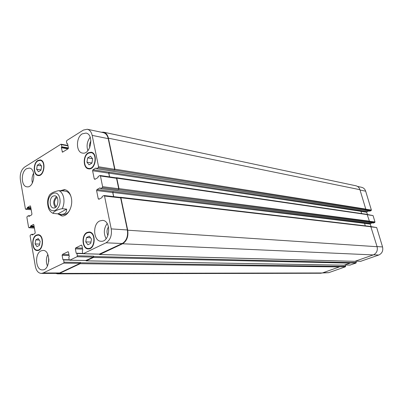 <?xml version="1.0" encoding="UTF-8"?>
<svg xmlns="http://www.w3.org/2000/svg" width="403" height="403" viewBox="0 0 403 403"><rect width="100%" height="100%" fill="white"/><g stroke="black" fill="none" stroke-linecap="round" stroke-linejoin="round"><path stroke-width="0.6" d="M56.425 196.619C53.251 199.959 52.894 203.575 55.347 207.469M57.09 197.48L56.783 197.631C53.962 200.613 53.755 203.656 56.168 206.759M53 196.14L54.702 195.752C59.74 195.984 58.475 208.744 53.488 207.978C49.383 207.903 48.985 198.12 53 196.14M61.981 190.977L58.873 190.619C54.38 191.521 51.307 192.926 49.665 194.84M57.951 213.852L53.1 213.389C52.889 212.084 57.523 209.278 62.253 208.719L66.641 209.117L57.951 213.852L60.601 214.356C64.676 214.562 66.686 212.814 66.641 209.117M62.425 215.953L59.095 214.134M61.291 190.896L65.029 189.692M60.123 190.765L64.45 189.596C67.931 190.226 70.238 193.052 71.366 198.064C73.22 206.558 67.709 216.764 61.835 215.932L57.72 213.832M69.659 210.346C67.815 213.273 65.629 214.678 63.11 214.562L60.601 214.356M62.772 190.881L65.432 191.188C67.926 191.571 69.79 193.38 71.019 196.614M369.712 211.127L371.118 210.653L371.385 210.074L365.662 191.183C364.952 189.093 363.612 187.803 361.627 187.309L357.526 186.443M367.42 214.517L366.735 212.245L366.997 211.666L368.71 210.991M373.309 223.015L374.719 222.547L374.986 221.967L373.052 215.585L367.37 214.507M371.062 226.612L370.302 224.098L370.569 223.519L372.206 222.894M360.776 261.27L378.775 255.028C382.069 253.457 383.329 250.762 382.558 246.943L376.674 227.524L371.002 226.602M350.041 265.063L356.025 263.048L356.287 262.484L355.899 261.164M322.34 272.967L328.672 272.69L345.371 266.801L345.628 266.247L345.27 265.003M90.499 156.198L92.63 158.832L91.904 163.165L89.053 164.827L86.942 162.182L87.663 157.88L90.499 156.198M87.663 157.88L92.524 158.701M86.942 162.182L91.934 162.993M89.34 236.128L91.486 239.034L90.751 243.372L87.879 244.772L85.753 241.86L86.479 237.553L89.34 236.128M86.479 237.553L90.544 237.76M85.753 241.86L90.967 242.097M38.28 238.561L40.139 241.286L39.474 245.341L36.95 246.651L35.106 243.916L35.766 239.886L38.28 238.561M35.766 239.886L39.293 240.042M35.106 243.916L39.675 244.097M39.776 163.699L41.625 166.192L40.96 170.242L38.456 171.779L36.623 169.28L37.278 165.255L39.776 163.699M37.278 165.255L41.378 165.86M36.623 169.28L41.015 169.905M36.371 235.513C31.389 237.77 32.149 250.318 37.278 250.112C43.297 250.681 44.118 235.03 38.073 235.11L36.371 235.513M36.3 235.11L38.104 234.682C44.491 234.596 43.62 251.14 37.262 250.54C31.842 250.762 31.036 237.498 36.3 235.11M87.139 232.879C81.487 235.302 82.413 248.651 88.247 248.475C95.108 249.13 96.025 232.435 89.134 232.445L87.139 232.879M87.053 232.45L89.169 231.992C96.448 231.977 95.481 249.618 88.232 248.933C82.061 249.125 81.079 235.014 87.053 232.45M88.312 153.231C83.109 155.956 83.35 167.94 88.635 168.389C95.254 169.829 97.803 153.437 91.073 152.656L88.312 153.231M88.227 152.813L91.149 152.208C98.261 153.039 95.566 170.358 88.574 168.837C82.988 168.368 82.731 155.699 88.227 152.813M37.877 160.898C33.242 163.442 33.474 174.847 38.179 175.129C44.018 176.302 46.093 160.898 40.169 160.364L37.877 160.898M37.806 160.51L40.229 159.946C46.496 160.51 44.3 176.786 38.129 175.552C33.152 175.255 32.905 163.2 37.806 160.51M66.812 140.506L66.48 141.463L66.893 143.604L67.603 143.765L68.394 147.861L68.057 148.818L62.45 152.193L61.327 147.689L61.82 146.783L61.412 144.652L60.828 144.274L24.593 167.094C21.168 169.849 19.752 174.046 20.352 179.678L25.394 208.819L25.752 209.273L27.278 208.457L27.469 207.409L30.23 205.883L30.593 206.336L31.938 213.998L31.625 214.9L29.026 216.366L28.537 215.696L27.182 216.461L26.875 217.358L28.593 227.277L28.966 227.75L30.492 226.965L30.683 225.912L33.469 224.436L33.847 224.904L35.207 232.677L34.895 233.579L32.265 234.989L31.772 234.304L30.401 235.04L30.089 235.936L35.353 266.343C36.295 270.786 38.275 273.148 41.292 273.43L43.186 272.982L63.694 263.129L64.032 262.197L63.619 259.935L62.908 259.663L62.117 255.361L62.45 254.424L67.89 251.754L68.495 252.228L69.301 256.56L68.792 257.426L69.215 259.703L69.664 260.227L77.008 256.736L77.356 255.789L76.923 253.492L76.187 253.22L75.361 248.858L75.704 247.91L81.325 245.145L81.95 245.623L82.791 250.016L82.267 250.903L82.711 253.21L83.169 253.734L106.029 242.802C110.321 240.047 112.054 235.412 111.223 228.894L104.523 196.019L103.863 195.571L102.226 196.452L102.009 197.606L98.906 199.268L98.256 198.825L96.589 190.533L96.947 189.541L100.03 187.853L100.528 188.579L102.256 187.667L102.619 186.67L100.438 175.965L100.035 175.491L98.171 176.454L97.954 177.602L94.891 179.325L94.247 178.897L92.604 170.731L92.962 169.744L96.005 167.996L96.488 168.701L98.201 167.754L98.559 166.761L92.166 135.383C91.365 131.937 89.743 129.892 87.29 129.252L83.386 130.068L66.812 140.506M40.98 250.888L43.045 250.399C50.929 250.117 50.259 270.428 42.391 269.899C35.575 270.342 34.386 253.734 40.98 250.888M99.677 220.965L102.493 220.376C111.601 220.527 110.14 242.243 101.077 241.266C93.405 241.397 92.262 224.204 99.677 220.965M82.242 133.846L85.95 133.071C94.388 134.27 90.74 155.069 82.464 153.064C75.915 152.379 75.764 137.423 82.242 133.846M26.507 168.741L29.278 168.076C36.693 168.635 34.3 188.171 26.991 186.821C21.032 186.569 20.664 171.935 26.507 168.741M47.826 254.419C46.038 258.258 45.912 262.131 47.443 266.04M48.839 258.897L48.748 261.592M107.148 223.549C103.778 228.405 103.435 233.453 106.125 238.692M108.503 226.844C106.719 229.66 106.523 232.576 107.908 235.589M90.191 137.292C87.108 141.327 86.328 145.79 87.854 150.687M90.927 140.99C89.718 143.005 89.34 145.176 89.788 147.503M33.605 173.134C32.018 176.277 31.61 179.577 32.396 183.022M80.504 262.781L80.172 263.693L59.498 273.405L57.614 273.844L320.748 273.249L322.324 272.972L339.351 266.937L339.608 266.373L80.504 262.781L80.439 262.434L80.106 263.345L59.654 272.962L57.77 273.4L41.292 273.43M344.066 265.174L350.106 263.129L350.368 262.56L93.778 256.53L93.708 256.182L93.365 257.109L85.899 260.469M119.988 197.45L120.643 197.883L127.373 229.967C128.209 236.329 126.497 240.848 122.235 243.528L99.334 254.137M365.294 225.836L364.549 223.353L364.821 222.763L113.193 191.496L112.734 192.513L113.591 196.629M115.888 177.889L116.538 178.307L118.729 188.76L118.371 189.732L102.256 187.667M361.622 213.56L360.957 211.323L361.224 210.739L109.183 172.157L108.729 173.174L109.495 176.872M87.29 129.252L103.349 132.652C105.798 133.287 107.42 135.292 108.221 138.657L114.654 169.315L114.296 170.283L98.201 167.754M101.329 132.224L103.531 132.174C105.974 132.809 107.596 134.809 108.397 138.174L114.9 169.174L114.296 170.283M109.183 172.157L108.83 173.119L109.611 176.887M116.014 177.824L116.391 177.703L116.789 178.166L118.986 188.624L118.371 189.732M113.193 191.496L112.835 192.458L113.701 196.644M120.104 197.389L120.477 197.269L120.9 197.752L127.711 230.204C128.547 236.566 126.834 241.085 122.567 243.77L99.737 254.5L99.148 254.172M93.778 256.53L93.431 257.462L86.277 260.822L85.713 260.504M57.614 273.844L55.73 273.405M371.118 210.653L365.304 209.741L365.768 209.071L359.934 189.697C359.224 187.576 357.874 186.272 355.874 185.773L103.531 132.174M374.719 222.547L368.931 221.806L369.405 221.141L367.123 214.366L116.391 177.703M354.902 261.325L373.274 254.918C376.604 253.321 377.878 250.585 377.102 246.707L370.755 226.476L120.477 197.269M350.368 262.56L356.287 262.484M339.608 266.373L345.628 266.247M59.851 198.603C57.805 187.602 46.28 194.306 48.345 205.077C50.214 216.023 61.931 209.646 59.851 198.603M62.253 208.719C63.86 205.308 64.339 201.691 63.699 197.873C62.913 194.14 61.306 191.722 58.873 190.619M67.618 143.846L67.13 143.755M63.049 151.921L62.102 151.755M68.303 148.526L61.458 147.307M67.981 148.868L61.327 147.689M68.369 148.354L61.684 147.166M68.409 147.961L61.82 146.783M68.006 145.851L61.412 144.652M31.177 209.681L25.928 209.233M30.401 205.953L30.054 205.923M34.396 228.027L29.132 227.71M33.63 224.496L33.298 224.476M59.654 272.962L43.186 272.982M80.106 263.345L63.694 263.129M80.439 262.434L64.032 262.197M69.346 260.036L63.619 259.935M63.442 259.728L69.245 259.829L63.503 259.744M69.23 259.774L62.908 259.663M68.933 254.59L62.45 254.424M69.109 255.527L62.117 255.361M68.213 251.759L67.89 251.754M86.207 260.474L69.825 260.187M93.365 257.109L77.008 256.736M93.708 256.182L77.356 255.789M82.953 253.658L76.923 253.492M76.741 253.286L82.791 253.452L76.807 253.301M82.766 253.406L76.187 253.22M82.434 248.147L75.704 247.91M82.62 249.104L75.361 248.858M81.673 245.16L81.325 245.145M99.667 254.142L83.34 253.699M122.235 243.528L106.029 242.802M127.373 229.967L111.223 228.894M120.643 197.883L104.523 196.019M99.486 198.956L98.256 198.825M112.734 192.513L96.589 190.533M113.092 191.546L96.947 189.541M118.729 188.76L102.619 186.67M116.538 178.307L100.438 175.965M95.37 179.053L94.247 178.897M108.729 173.174L92.604 170.731M109.082 172.212L92.962 169.744M114.654 169.315L98.559 166.761M108.221 138.657L92.166 135.383M323.11 272.695L328.672 272.69M339.583 266.726L345.371 266.801M344.897 264.973L350.293 265.068M350.338 262.917L356.025 263.048M355.733 261.134L361.043 261.28M373.591 254.797L378.775 255.028M377.062 246.576L382.558 246.943M371.133 226.884L376.674 227.524M364.564 223.393L370.302 224.098M364.755 222.799L370.569 223.519M369.42 221.247L374.986 221.967M367.486 214.774L373.052 215.585M360.967 211.368L366.735 212.245M361.159 210.774L366.997 211.666M365.788 209.187L371.385 210.074M360.04 190.035L365.662 191.183M359.934 189.697L108.397 138.174M365.768 209.071L114.9 169.174M365.501 209.661L114.548 170.147M369.863 211.152L96.589 168.681M360.957 211.323L108.83 173.119M367.45 214.663L116.789 178.166M369.405 221.141L118.986 188.624M369.133 221.726L118.623 189.596M373.455 223.03L100.624 188.559M364.549 223.353L112.835 192.458M371.103 226.778L120.9 197.752M377.102 246.707L127.711 230.204M373.274 254.918L122.567 243.77M355.169 261.335L99.737 254.5M350.106 263.129L93.431 257.462M344.318 265.179L86.277 260.822M339.351 266.937L80.172 263.693M322.324 272.972L59.498 273.405M33.389 234.385L31.897 234.309M33.111 234.536L31.988 234.481M32.547 234.838L32.049 234.813M34.059 226.123L30.683 225.912M34.124 226.491L30.563 226.269M34.184 226.824L30.618 226.602M34.25 227.196L30.492 226.965M30.008 215.812L28.668 215.706M29.772 215.943L28.754 215.867M29.263 216.23L28.809 216.194M30.835 207.706L27.469 207.409M30.9 208.079L27.344 207.772M30.955 208.406L27.399 208.099M31.021 208.784L27.278 208.457M49.66 194.835C47.332 198.694 46.995 203.283 48.652 208.618C49.504 210.744 50.99 212.336 53.1 213.389M37.278 250.112L38.905 250.162M38.073 235.11L39.696 235.196M88.247 248.475L90.106 248.54M89.134 232.445L90.987 232.556M88.635 168.389L90.438 168.666M91.073 152.656L92.871 152.974M38.179 175.129L39.766 175.34M40.169 160.364L41.751 160.611M67.029 143.78L67.628 143.891M61.075 144.219L67.931 145.473M25.752 209.273L31.187 209.736M28.966 227.75L34.401 228.078M69.664 260.227L86.051 260.509M83.169 253.734L99.496 254.182M104.1 195.526L120.22 197.399M100.035 175.491L116.14 177.839M344.832 264.998L350.167 265.088M355.668 261.154L360.912 261.3M369.783 211.157L96.488 168.701M373.38 223.04L100.528 188.579M355.033 261.356L99.566 254.535M344.192 265.199L86.121 260.857M33.419 234.37L31.837 234.289M30.044 215.791L28.603 215.681"/></g></svg>

